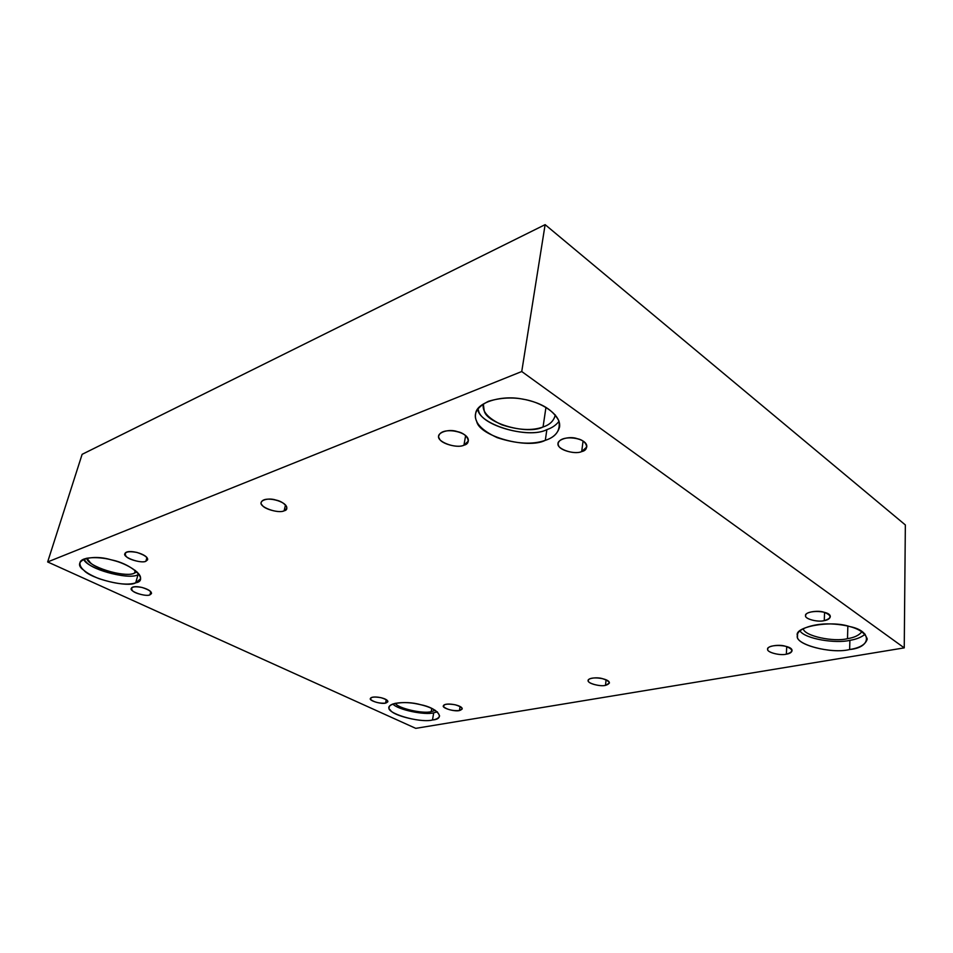 <?xml version="1.0" encoding="UTF-8"?>
<svg xmlns="http://www.w3.org/2000/svg" width="953" height="953" viewBox="0 0 953 953"><rect width="100%" height="100%" fill="white"/><g stroke="black" fill="none" stroke-linecap="round" stroke-linejoin="round"><path stroke-width="1.43" d="M463.944 445.182L468.304 441.108C469.638 431.328 441.596 426.384 438.904 435.64C435.45 441.191 455.856 449.232 463.944 445.182L465.624 435.664L463.944 445.182C458.131 448.47 440.417 443.645 439.369 438.463C435.08 433.27 448.232 428.219 457.476 431.649C467.578 433.544 472.128 443.419 463.944 445.182M284.101 510.82L286.793 508.414C287.925 501.183 263.945 495.334 261.325 502.195C258.132 506.627 277.549 514.036 284.101 510.82L285.495 504.995L284.101 510.82C279.956 513.345 264.172 509.283 262.218 505.173C257.584 501.016 267.483 497.204 275.87 500.039C284.649 501.671 290.534 509.533 284.101 510.82M145.869 561.269L147.644 559.756C148.597 554.253 127.19 548.344 124.926 553.574C122.067 557.16 140.532 563.866 145.869 561.269L146.929 557.529L145.869 561.269C142.819 563.283 128.595 559.78 126.165 556.409C123.533 552.144 127.083 550.81 136.815 552.395C146.345 555.575 149.359 558.541 145.869 561.269M786.356 654.175C789.62 653.675 791.514 652.543 792.038 650.792C792.848 644.716 767.915 643.513 767.725 649.064C765.974 652.019 779.804 655.938 786.356 654.175L786.737 646.61L786.356 654.175C780.257 655.831 766.808 652.388 767.737 649.41C765.914 646.301 778.863 643.966 785.51 646.265C793.539 649.291 793.825 651.923 786.356 654.175M459.429 710.569L462.217 708.972C462.646 704.946 444.551 702.051 443.395 705.804C441.513 707.924 454.45 711.903 459.429 710.569L460.085 706.53L459.429 710.569C452.663 710.962 447.422 709.723 443.705 706.84C443.276 704.136 447.124 703.457 455.26 704.791C462.467 707.102 463.861 709.02 459.429 710.569M824.571 612.398L824.262 620.629C827.728 620.046 829.729 618.771 830.277 616.829C831.123 610.337 805.63 609.61 805.642 615.519C803.975 618.676 817.662 622.523 824.262 620.629L824.571 612.398M849.635 649.517C859.785 647.98 865.658 644.478 867.254 639.01C864.288 630.6 853.304 625.633 834.316 624.12C814.41 622.464 796.434 629.349 797.566 635.317C793.003 643.871 830.873 654.389 849.635 649.517L849.897 640.333C836.067 643.799 805.273 639.046 799.948 630.91C805.273 639.046 836.067 643.799 849.897 640.333L849.635 649.517C831.766 654.163 794.635 644.621 797.578 636.02C792.622 627.086 830.647 619.831 849.647 626.55C872.483 630.85 871.53 647.635 849.635 649.517M865.133 634.21C861.381 637.295 856.294 639.332 849.897 640.333C856.294 639.332 861.381 637.295 865.133 634.21M847.491 638.665C833.946 642.239 804.177 636.116 803.212 628.646C804.177 636.116 833.946 642.239 847.491 638.665C854.448 637.581 859.261 635.222 861.953 631.601C859.261 635.222 854.448 637.581 847.491 638.665L847.86 626.109L847.491 638.665M432.483 719.98C436.45 719.396 438.821 718.062 439.595 715.953C437.653 710.485 430.029 706.459 416.699 703.862C404.691 701.313 389.396 702.778 389.348 707.043C384.333 712.689 419.225 723.41 432.483 719.98L433.71 712.808C425.098 715.405 397.568 709.806 392.839 703.981C397.568 709.806 425.098 715.405 433.71 712.808L432.483 719.98C422.929 722.85 392.839 715.81 390.456 710.116C382.594 704.053 404.346 699.895 420.44 704.648C437.868 707.853 446.171 719.027 432.483 719.98M437.379 711.82L433.71 712.808L437.379 711.82M431.221 711.641C423.168 714.131 397.615 708.27 395.257 703.278C397.615 708.27 423.168 714.131 431.221 711.641L435.354 710.342L431.221 711.641L431.769 708.424L431.221 711.641M386.251 699.669L385.596 703.123L387.871 701.765C388.252 698.072 371.634 695.071 370.407 698.501C368.573 700.503 381.069 704.41 385.596 703.123L386.251 699.669M150.777 591.694L149.883 594.886L151.467 593.6C152.218 588.99 133.253 583.951 131.335 588.335C128.881 591.289 145.166 596.995 149.883 594.886L150.777 591.694M135.695 582.831L140.282 579.031C142.771 573.551 126.975 563.652 113.097 560.328C100.577 556.516 81.517 556.385 80.004 562.508C79.182 567.797 85.496 573.17 98.957 578.65C115.575 584.022 127.821 585.416 135.695 582.831L138.018 574.719C128.202 580.591 85.937 568.059 83.65 559.149L86.235 562.044C93.215 570.799 130.144 579.793 138.018 574.719L135.695 582.831C127.833 587.834 90.773 578.852 83.745 570.18C70.665 561.293 90.309 553.419 111.108 559.816C132.074 563.723 149.43 580.544 135.695 582.831M139.102 574.278L138.018 574.719L139.102 574.278M134.516 573.087C127.762 577.47 95.86 569.703 89.904 562.151L86.902 558.16C86.258 566.046 124.855 578.423 134.516 573.087L136.922 571.824L134.516 573.087L135.278 570.43L134.516 573.087M545.307 440.334C553.014 437.927 557.767 433.484 559.566 427.015C561.46 414.245 540.422 401.678 522.756 399.152C502.267 394.709 476.369 402.309 475.642 413.721C473.986 422.179 481.17 430.16 497.216 437.665C516.538 443.943 532.572 444.837 545.307 440.334L546.867 429.624C527.974 439.667 477.37 423.906 477.87 408.718L478.549 410.6C480.931 425.646 529.356 438.988 546.867 429.624L545.307 440.334C527.748 449.554 479.109 436.236 476.691 421.321C472.914 413.852 476.845 407.169 488.484 401.284C502.779 397.02 516.8 396.901 530.523 400.927C544.401 404.703 553.872 411.398 558.946 421.023C560.495 430.494 555.944 436.939 545.307 440.334M559.03 421.274C556.099 425.133 552.037 427.921 546.867 429.624C552.037 427.921 556.099 425.133 559.03 421.274M543.055 426.98C527.986 435.104 486.101 423.537 484.184 410.564L483.326 404.06C481.884 411.386 488.043 418.307 501.802 424.8C518.396 430.22 532.155 430.935 543.055 426.98C549.619 424.859 553.669 421.012 555.218 415.437L555.277 414.9C553.943 420.761 549.869 424.788 543.055 426.98L545.95 407.372L543.055 426.98M583.057 441.179L581.687 451.579L586.786 446.981C587.977 437.391 560.245 434.187 558.279 443.205C555.313 448.327 573.766 455.284 581.687 451.579L583.057 441.179M521.744 371.527L545.128 224.646L82.125 454.331L47.65 561.948L521.744 371.527L904.242 647.873L415.758 728.354L47.65 561.948L82.125 454.331L545.128 224.646L521.744 371.527L47.65 561.948L415.758 728.354L904.242 647.873L905.35 524.948L904.242 647.873L521.744 371.527M905.35 524.948L545.128 224.646L905.35 524.948M605.465 685.374C600.759 686.72 588.442 683.706 588.418 681.192C586.024 678.548 596.34 676.69 602.582 678.679C610.194 681.3 611.159 683.539 605.465 685.374L609.384 683.087C609.968 678.167 589.18 675.808 588.275 680.382C586.381 682.86 599.747 686.922 605.465 685.374L606.096 679.858L605.465 685.374M581.687 451.579C575.457 454.7 558.732 450.09 558.494 445.158C555.075 440.215 568.81 435.438 577.375 438.714C587.036 440.524 590.014 449.911 581.687 451.579M149.883 594.886C147.155 596.542 134.552 593.493 132.431 590.657C130.12 587.084 133.289 586.012 141.914 587.417C150.336 590.157 152.992 592.647 149.883 594.886M385.596 703.123C379.52 703.517 374.589 702.349 370.824 699.645C370.038 697.084 373.433 696.429 380.986 697.679C387.847 699.836 389.384 701.658 385.596 703.123M824.262 620.629C817.948 622.44 804.499 618.926 805.642 615.745C803.987 612.457 817.305 609.849 823.928 612.219C831.898 615.352 832.005 618.163 824.262 620.629"/></g></svg>
